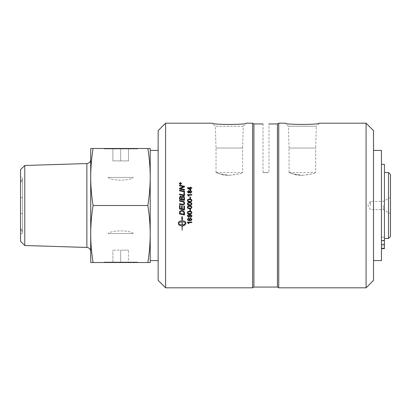 <?xml version="1.0" encoding="UTF-8"?>
<svg xmlns="http://www.w3.org/2000/svg" width="411" height="411" viewBox="0 0 411 411"><rect width="100%" height="100%" fill="white"/><g stroke="black" fill="none" stroke-linecap="round" stroke-linejoin="round"><path stroke-width="0.31" stroke-dasharray="2.06 1.54" d="M20.55 197.568L22.533 197.568L22.533 213.432L20.55 213.432L22.533 213.432L22.533 197.568L20.55 197.568L20.55 181.266L20.55 182.602L22.533 180.414L20.55 182.602L20.55 181.266L20.55 182.602L20.55 181.266L22.533 179.186L22.533 197.568L22.533 179.186L20.55 181.266L20.55 197.568L22.533 197.568L20.55 197.568M22.533 230.586L20.55 228.398L22.533 230.586L22.533 231.814L22.533 213.432L22.533 230.586M20.55 228.398L20.55 229.734L20.55 228.398M22.533 177.958L22.533 233.042L22.533 177.958L20.55 176.812L20.55 234.188L20.55 176.812M381.552 238.945L381.552 237.209L381.552 238.945M381.449 238.945L381.449 248.614L381.449 238.945M381.552 237.209L384.424 237.234L381.552 237.209M22.533 231.814L20.55 229.734L22.533 231.814L20.55 229.734L20.55 213.432L20.55 229.734M384.424 164.343L384.424 248.614L384.424 237.209L384.424 248.614L381.449 248.614L381.449 244.304L381.449 248.614M190.272 189.589L190.272 188.248M190.272 188.259L188.315 188.259M191.798 187.724L191.798 188.259L190.761 188.259L190.761 190.103L187.462 188.166L187.462 187.724M190.761 187.169L190.761 187.74M190.272 187.74L190.272 187.154M189.045 196.175L188.531 196.186L187.447 194.593M191.798 194.593L191.798 195.117L188.408 195.127M189.964 210.761L189.964 209.127L190.499 209.127L190.499 210.766M187.884 212.651L188.197 213.237L189.661 213.509C190.966 213.463 191.557 213.175 191.439 212.646M191.875 212.646L191.875 212.651C191.87 211.711 191.13 211.239 189.661 211.239L189.661 211.244M187.447 212.646L187.447 212.646C187.416 211.727 188.151 211.254 189.661 211.239M187.884 215.981L188.926 216.854L189.861 215.996M191.875 216.114L191.875 216.119C191.896 215.112 191.12 214.599 189.543 214.573L189.543 214.578C188.099 214.624 187.401 215.117 187.447 216.047L187.447 216.052M190.329 216.124L189.759 215.097M190.75 216.808L191.439 216.099M189.456 219.289L190.396 220.137L191.439 219.269M187.447 219.207L188.526 217.989L188.572 218.513L188.11 218.714M191.875 219.258L190.391 217.922M188.988 219.181L190.391 217.917M187.884 219.238L188.022 219.68L189.563 220.219M184.482 189.43L184.482 190.072A1970.884 373.779 -168 0 0 179.525 189.06L179.525 188.356M184.482 186.27L184.482 186.918A550.272 111.037 156.8 0 0 181.616 188.089L180.188 188.613M183.727 186.712L182.433 186.486A1990.005 457.345 -167.9 0 0 179.525 185.9L179.525 185.258M184.482 192.589L184.482 195.775A1970.884 240.173 -168.1 0 0 179.525 194.747L179.525 194.084M183.917 195.004L183.917 192.466M184.565 203.209L184.565 203.209C184.503 204.38 184.025 204.981 183.126 205.002L182.227 204.863A1984.354 21.742 -168.3 0 0 179.525 204.298L179.525 203.63M184.015 203.24L184.015 203.24C184.107 202.448 183.522 201.929 182.253 201.683A1965.469 95.958 -168.2 0 0 179.525 201.113L179.525 200.445M178.569 223.332C179.124 224.272 180.28 224.781 182.047 224.853L182.047 224.868M182.047 224.853L182.047 221.806M182.623 219.212L182.104 216.443L181.585 218.744M182.047 218.945L182.047 220.774M182.047 220.758C179.859 220.897 178.657 221.58 178.451 222.813L178.451 223.867M182.047 225.891L182.047 230.093M182.16 225.891L182.16 230.139M182.463 225.88L182.463 226.384M183.774 225.146L182.463 224.37M182.463 224.355L182.463 224.858M182.463 224.843L182.16 224.868M182.16 224.853L182.16 221.806M185.757 223.856L185.757 222.824C185.551 221.58 184.349 220.897 182.16 220.758L182.16 220.774M182.16 220.758L182.16 218.991M185.638 223.332L184.01 224.555L184.01 225.608M181.349 183.573L180.419 182.679L179.484 183.573M181.534 183.573L180.419 184.652L179.299 183.558M180.357 183.63L180.177 183.347L179.997 183.861M181.035 183.84L179.833 184.046L179.833 183.63M181.035 183.301L180.568 183.583M180.085 213.391L180.085 213.396A1966.702 194.028 11.9 0 0 183.917 214.188L183.917 214.193M179.525 213.941L179.602 211.624L181.549 210.355C183.198 210.54 184.154 211.208 184.4 212.374L184.482 214.968M180.085 205.474L180.085 208.408L181.631 208.737L181.631 205.854L182.196 205.973L182.196 208.85L183.917 209.209L183.917 206.075L184.482 206.194L184.482 209.99M179.525 208.958L179.525 205.356M181.641 199.13L181.641 198.066L180.742 196.679L180.085 197.691L180.085 198.801M183.917 199.597L183.887 197.799L182.916 196.848L182.207 197.927L182.207 199.243M184.482 197.927L184.482 200.373A1970.884 132.352 -168.2 0 0 179.525 199.34L179.525 197.758M184.482 191.197L184.482 191.86A1970.884 331.888 -168 0 0 179.525 190.843L179.525 190.18M187.447 222.392L187.447 222.053L191.798 222.053L191.798 222.587M188.408 222.577L189.045 223.615M187.884 207.278L188.197 207.863L189.661 208.141C190.966 208.094 191.557 207.807 191.439 207.272L191.439 207.272M191.875 207.272L191.875 207.272C191.87 206.332 191.13 205.86 189.661 205.86L189.661 205.865C188.151 205.875 187.416 206.348 187.447 207.272L187.447 207.272M191.439 203.907L191.439 203.907C191.557 203.378 190.966 203.091 189.661 203.044C188.356 203.085 187.76 203.378 187.884 203.913L187.884 203.913M191.875 203.907L191.428 204.889L189.661 205.32C188.181 205.32 187.442 204.848 187.447 203.907L187.447 203.907M191.439 200.542C191.557 200.013 190.966 199.725 189.661 199.679C188.356 199.725 187.76 200.013 187.884 200.547M191.875 200.542L191.428 201.524L189.661 201.955C188.181 201.955 187.442 201.482 187.447 200.542L187.447 200.537M190.499 197.023L190.499 198.657L189.964 198.657L189.964 197.018M189.24 191.845L188.572 191.156L187.884 191.845M191.439 191.845L190.565 190.981L189.677 191.86M191.875 191.845L190.545 193.257L189.445 192.435L188.562 193.083L187.447 191.845M252.606 287.808L252.606 123.192M165.587 123.192L165.587 287.808M381.449 243.348L381.449 245.829L381.449 243.348M384.424 243.348L384.424 245.829L384.424 243.348M381.449 240.579L381.449 164.343L381.449 240.579L384.424 240.579M384.424 238.478L384.424 172.502L384.424 238.478M381.449 260.6L381.449 150.4M104.497 262.521L136.925 262.521L104.497 262.521L104.081 262.105L137.341 262.105L104.081 262.105L103.659 262.521L137.762 262.521L103.659 262.521M112.902 262.521L120.711 262.521L120.711 250.124L112.902 250.124L128.52 250.124L120.711 250.124L120.711 262.521L112.902 262.521L112.902 250.124L112.902 262.521M128.52 262.521L120.711 262.521L128.52 262.521L128.52 250.124L128.52 262.521M104.497 148.479L136.925 148.479L104.497 148.479L104.081 148.895L137.341 148.895L104.081 148.895L103.659 148.479L137.762 148.479L103.659 148.479M112.902 148.479L112.902 160.876L120.711 160.876L112.902 160.876L112.902 148.479L120.711 148.479L112.902 148.479M120.711 148.479L120.711 160.876L128.52 160.876L120.711 160.876L120.711 148.479L128.52 148.479L120.711 148.479M128.52 148.479L128.52 160.876L128.52 148.479M20.55 213.432L22.533 213.432L20.55 213.432M150.215 176.987L150.215 148.479L147.852 148.479C149.409 158.271 150.195 167.775 150.215 176.987C150.195 186.204 149.409 195.708 147.852 205.5C149.409 215.292 150.195 224.796 150.215 234.013L150.215 176.987L150.215 234.013C150.195 243.225 149.409 252.729 147.852 262.521L150.215 262.521L150.215 234.013M150.215 150.4L150.215 260.6M302.362 175.297C310.433 174.331 314.862 173.401 315.653 172.502C316.27 173.021 300.564 177.465 292.966 173.868C284.53 170.406 290.957 174.644 302.362 175.297L292.971 173.868L289.077 172.502L315.653 172.502L315.653 148.032L289.077 148.032L315.653 148.032M229.302 175.297C237.373 174.331 241.802 173.401 242.588 172.502C243.209 173.021 227.499 177.465 219.906 173.868C211.47 170.406 217.897 174.644 229.302 175.297L219.911 173.868L216.011 172.502L242.588 172.502L242.588 148.032L216.011 148.032L242.588 148.032L243.286 126.254L246.348 123.192M265.994 172.635L268.969 172.502C267.746 172.795 258.442 172.343 265.994 172.635L263.019 172.502L268.969 172.502L268.969 123.932M388.467 238.498L388.467 172.502M390.45 174.485L390.45 236.515M390.45 205.5L390.45 213.679L390.45 205.5M370.368 205.5L370.368 201.411L370.368 205.5M383.365 205.5L383.365 209.589L383.365 205.5M90.713 205.5L90.713 159.581L90.713 205.5M24.768 245.511L24.768 165.489M90.713 176.987L90.713 262.521L93.076 262.521C91.519 252.729 90.728 243.225 90.713 234.013C90.728 224.796 91.519 215.292 93.076 205.5C91.519 195.708 90.728 186.204 90.713 176.987C90.728 167.775 91.519 158.271 93.076 148.479L90.713 148.479L90.713 176.987M93.076 262.521L147.852 262.521M93.076 205.5L147.852 205.5M93.076 148.479L147.852 148.479M22.533 233.042L20.55 234.188M20.55 241.293L20.55 169.707M373.517 205.5L373.517 150.4L373.517 205.5M373.517 130.626L373.517 280.374M158.148 205.5L158.148 150.4L158.148 205.5M158.148 280.374L158.148 130.626M366.078 287.808L366.078 123.192M278.735 287.808L278.735 123.192M277.446 287.068L277.446 123.932M253.895 287.068L253.895 123.932M243.286 126.254L215.318 126.254L243.286 126.254M242.603 148.032L215.996 148.032L242.603 148.032M315.669 148.032L289.061 148.032L315.669 148.032L316.347 126.254L288.378 126.254L316.347 126.254L319.414 123.192M108.108 233.556L133.313 233.556C130.143 230.001 111.278 230.001 108.108 233.556L133.313 233.556L108.108 233.556C111.278 230.001 130.143 230.001 133.313 233.556L108.108 233.556M133.313 177.444L108.108 177.444C111.278 180.999 130.143 180.999 133.313 177.444L108.108 177.444L133.313 177.444C130.143 180.999 111.278 180.999 108.108 177.444L133.313 177.444M384.424 244.304L381.449 244.304M384.424 248.265L381.449 248.265M86.87 247.453L86.87 163.547M20.55 181.266L22.533 179.186M381.552 237.234L384.424 237.234M384.424 240.872L381.449 240.872L384.424 240.872M384.424 245.829L381.449 245.829L384.424 245.829M136.925 262.521L137.341 262.105L137.762 262.521M136.925 148.479L137.341 148.895L137.762 148.479M390.45 197.321L383.365 201.411L370.368 201.411L367.912 205.5L370.368 209.589L383.365 209.589L390.45 213.679M263.019 172.502L263.019 123.932M216.011 172.502L216.011 148.032L215.318 126.254L212.251 123.192M289.061 148.032L288.378 126.254L285.311 123.192M289.077 172.502L289.077 148.032"/><path stroke-width="0.62" d="M190.272 189.579L190.272 188.248L188.315 188.248A253.084 41.896 35.3 0 1 190.272 189.579L190.272 189.589A253.15 41.917 35.3 0 0 188.315 188.259L188.315 188.248M191.798 187.74L190.761 187.74L191.798 187.724L191.798 188.259M187.462 187.74L190.272 187.74L190.272 187.154L190.761 187.169L190.761 187.724M190.272 187.154L190.761 187.154M191.798 188.248L190.761 188.248L190.761 190.093L190.272 190.093L187.462 188.151L187.462 187.724L190.272 187.724M187.447 194.598L191.798 194.598M188.408 195.127L189.05 196.186L188.531 196.175L187.447 194.593L191.798 194.593L191.798 195.127L188.408 195.117L189.05 196.175M190.499 210.761L189.964 210.761L189.964 209.127L190.499 209.127L190.499 210.766L189.964 210.766M188.197 213.242L189.661 213.515C190.966 213.473 191.557 213.186 191.439 212.651L191.439 212.651C191.557 212.117 190.966 211.835 189.661 211.788C188.356 211.829 187.76 212.117 187.884 212.651L188.197 213.242M191.439 212.651C191.557 212.122 190.966 211.84 189.661 211.793C188.356 211.835 187.76 212.122 187.884 212.657M191.428 213.628L189.661 214.054C188.181 214.054 187.442 213.586 187.447 212.646C187.416 211.727 188.151 211.259 189.661 211.244C191.13 211.244 191.87 211.711 191.875 212.651L191.428 213.633L189.661 214.059C188.181 214.059 187.442 213.592 187.447 212.651M191.875 212.651L191.428 213.633M189.861 215.996L188.885 215.159L187.884 215.981L188.926 216.859L189.861 216.001L188.885 215.164L187.884 215.991M191.875 216.114L190.796 217.316L190.75 216.818L191.439 216.109L189.759 215.097L190.329 216.135L188.911 217.393L187.447 216.047C187.401 215.123 188.099 214.629 189.543 214.578C191.12 214.604 191.896 215.117 191.875 216.119L190.796 217.327L190.75 216.818M190.329 216.135L188.911 217.404L187.447 216.052M189.759 215.097L191.439 216.109M189.456 219.299L190.396 220.147L191.439 219.279L190.427 218.457L189.456 219.299L190.427 218.467L191.439 219.279M187.94 220.281L187.447 219.207L188.526 218L188.572 218.524L187.884 219.238L188.022 219.69L189.563 220.229L188.988 219.181L190.391 217.922L191.875 219.269C191.922 220.188 191.223 220.681 189.769 220.738L187.94 220.291L187.447 219.217M191.875 219.269C191.922 220.198 191.223 220.697 189.769 220.753L187.94 220.291M189.563 220.219L188.988 219.191M187.884 219.238L188.11 218.714M188.572 218.524L188.11 218.724M179.525 185.274A1998.76 469.444 12 0 1 184.482 186.27L184.482 186.902A549.98 110.97 156.7 0 0 181.616 188.079L180.188 188.603L181.457 188.824A1995.379 388.816 11.9 0 1 184.482 189.44M180.188 188.603L181.457 188.813A1994.002 388.534 12 0 1 184.482 189.43L184.482 190.062A1969.527 373.507 -168 0 0 179.525 189.045L179.525 188.356A509.619 99.457 -24.2 0 1 181.385 187.575L183.727 186.712L182.433 186.476A1988.629 457.017 -167.9 0 0 179.525 185.885L179.525 185.258A1997.383 469.105 12.1 0 1 184.482 186.255M182.813 186.995L183.727 186.697M179.525 188.356A509.357 99.395 -24.2 0 1 181.385 187.56L182.813 186.979M183.917 192.476L184.482 192.589L184.482 195.77A1969.527 239.998 -168.1 0 0 179.525 194.742L179.525 194.084A1969.06 256.664 11.9 0 1 183.917 195.004L183.917 192.466L184.482 192.584M183.917 195.004L183.917 194.994A1967.704 256.479 11.9 0 0 179.525 194.084M179.525 200.445A1965.022 111.016 11.8 0 1 182.433 201.051C183.83 201.298 184.539 202.017 184.565 203.209C184.503 204.38 184.025 204.981 183.126 205.002L182.227 204.863A1982.983 21.726 -168.2 0 0 179.525 204.298L179.525 203.63A1978.225 36.476 11.8 0 1 182.571 204.267L183.131 204.344L184.015 203.24C184.107 202.448 183.522 201.924 182.253 201.678A1964.112 95.891 -168.2 0 0 179.525 201.107L179.525 200.445A1966.378 111.093 11.8 0 1 182.433 201.056C183.83 201.292 184.539 202.012 184.565 203.204L184.565 203.204M184.015 203.24L183.131 204.344L182.571 204.267A1976.859 36.451 11.8 0 0 179.525 203.63M182.047 221.806L182.047 221.822C180.28 221.883 179.119 222.392 178.569 223.332L178.569 223.348C179.124 224.288 180.28 224.796 182.047 224.868L182.047 221.822C180.28 221.894 179.119 222.402 178.569 223.348M181.59 218.739L182.047 218.955L181.585 218.744L182.104 216.448L182.623 219.212L182.16 219.001L182.16 220.774C184.349 220.907 185.551 221.596 185.757 222.824L185.757 223.867L184.01 225.608L184.01 224.57L185.638 223.348C185.084 222.402 183.928 221.894 182.16 221.822L182.16 224.868L182.463 224.37L183.774 225.161L182.463 226.384L182.463 225.896L182.16 225.906L182.16 230.139L182.047 225.906C179.859 225.773 178.657 225.094 178.451 223.867L178.451 222.824C178.657 221.596 179.859 220.907 182.047 220.774L182.047 218.955M178.451 223.856C178.657 225.079 179.859 225.757 182.047 225.891M182.16 225.891L182.463 225.896M182.463 226.369L183.774 225.146M182.16 221.806L182.16 221.822C183.928 221.883 185.084 222.392 185.638 223.332L185.638 223.348M182.618 219.197L182.16 219.001M184.01 225.593L185.757 223.856M179.484 183.573L180.419 184.472L181.349 183.558L180.419 182.659L179.484 183.558L180.419 184.457L181.349 183.558M180.419 182.499L181.534 183.573L180.419 184.637L179.299 183.558L180.419 182.484L181.534 183.558M179.299 183.558L180.419 182.484M179.997 183.84L180.357 183.861L180.177 183.332L179.997 183.84L180.357 183.84M181.035 183.861L180.527 183.861L181.035 184.046M179.833 184.046L180.157 183.152L180.496 183.481L181.035 183.075L180.527 183.84M180.563 183.383L181.035 183.285M179.833 183.63L180.157 183.131L180.496 183.465M181.035 184.03L179.833 184.03M180.085 213.396A1965.345 193.884 11.9 0 0 183.917 214.193L183.82 212.466L183.239 211.593L181.518 211.028L180.167 211.773L180.085 212.518L180.085 213.391L180.167 211.778L181.518 211.033L183.239 211.598L183.82 212.472L183.917 214.193M184.482 214.963A1970.884 209.867 -168.1 0 1 179.525 213.931M184.482 213.191L184.482 214.968A1969.527 209.713 -168.1 0 1 179.525 213.941L179.602 211.629L181.549 210.36C183.198 210.54 184.154 211.213 184.4 212.379L184.482 213.191M184.482 209.99A1969.527 93.066 -168.2 0 1 179.525 208.958L179.525 205.356L180.085 205.474L180.085 208.413L181.631 208.737L181.631 205.854L182.196 205.973L182.196 208.855L183.917 209.214L183.917 206.075L184.482 206.194L184.482 209.99A1970.884 93.133 -168.2 0 1 179.525 208.952M179.525 205.356L180.085 205.474M180.085 198.801L181.641 199.13L181.641 198.066L180.742 196.674L180.085 197.691L180.085 198.796L181.641 199.124M182.207 199.243L183.917 199.597L183.887 197.799L182.916 196.843L182.207 197.927L182.207 199.237L183.917 199.592M179.525 197.758L179.556 197.121L180.701 196.057L181.898 196.972L182.916 196.17C183.871 196.278 184.395 196.864 184.482 197.927L184.482 200.368A1969.527 132.255 -168.2 0 0 179.525 199.335L179.556 197.126L180.701 196.062L181.898 196.977L182.916 196.175C183.871 196.273 184.395 196.854 184.482 197.922M179.525 190.18A1969.527 346.899 12 0 1 184.482 191.197L184.482 191.85A1969.527 331.646 -168 0 0 179.525 190.832L179.525 190.18A1970.884 347.146 12 0 1 184.482 191.213M189.045 223.615L188.531 223.615L187.447 222.068L191.798 222.068L191.798 222.587L188.408 222.577L189.05 223.63L188.531 223.63L187.447 222.402M188.408 222.577L191.798 222.587M188.197 207.868L189.661 208.141C190.966 208.094 191.557 207.807 191.439 207.272C191.557 206.743 190.966 206.456 189.661 206.409C188.356 206.456 187.76 206.743 187.884 207.278L188.197 207.868M191.439 207.272C191.557 206.743 190.966 206.456 189.661 206.409C188.356 206.456 187.76 206.743 187.884 207.283M191.875 207.272L191.428 208.259L189.661 208.685C188.181 208.685 187.442 208.213 187.447 207.272C187.416 206.348 188.151 205.875 189.661 205.865C191.13 205.86 191.87 206.332 191.875 207.272L191.428 208.259L189.661 208.69C188.181 208.69 187.442 208.218 187.447 207.272M187.884 203.913L188.197 204.498L189.661 204.77C190.966 204.729 191.557 204.437 191.439 203.907C191.557 203.373 190.966 203.085 189.661 203.044C188.356 203.085 187.76 203.373 187.884 203.913L188.197 204.498L189.661 204.77C190.966 204.729 191.557 204.437 191.439 203.907M187.447 203.907C187.416 202.977 188.151 202.51 189.661 202.495C191.13 202.495 191.87 202.967 191.875 203.907L191.428 204.889L189.661 205.32C188.181 205.32 187.442 204.848 187.447 203.907C187.416 202.983 188.151 202.51 189.661 202.495C191.13 202.495 191.87 202.962 191.875 203.907M187.884 200.542L188.197 201.128L189.661 201.405C190.966 201.364 191.557 201.071 191.439 200.542L191.439 200.537C191.557 200.008 190.966 199.72 189.661 199.679C188.356 199.72 187.76 200.008 187.884 200.542L188.197 201.133L189.661 201.405C190.966 201.359 191.557 201.071 191.439 200.537M187.447 200.537C187.416 199.612 188.151 199.145 189.661 199.13C191.13 199.135 191.87 199.602 191.875 200.542L191.428 201.524L189.661 201.95C188.181 201.95 187.442 201.477 187.447 200.537C187.416 199.618 188.151 199.15 189.661 199.135C191.13 199.13 191.87 199.597 191.875 200.537M189.964 197.023L190.499 197.023L190.499 198.652L189.964 198.652L189.964 197.018L190.499 197.018M187.884 191.845L188.541 192.538L189.24 191.834L188.572 191.146L187.884 191.834L188.541 192.533L189.24 191.834M189.677 191.86L190.545 192.713L191.439 191.845L190.565 190.971L189.677 191.85L190.545 192.702L191.439 191.834M190.56 190.442L191.875 191.845L190.545 193.247L189.445 192.425L188.562 193.072L187.447 191.845L188.577 190.606L189.445 191.233L190.56 190.427L191.875 191.834M187.447 191.855L188.577 190.617L189.445 191.249L190.56 190.427M246.348 123.192C246.636 124.826 211.968 124.826 212.251 123.192C211.968 124.826 246.636 124.826 246.348 123.192L252.606 123.192L252.606 287.808L165.587 287.808L165.587 123.192L158.148 130.626L158.148 280.374L165.587 287.808M381.449 164.343L384.424 164.343L384.424 248.614L381.449 248.614M373.517 150.4L381.449 150.4L381.449 260.6L373.517 260.6M150.215 176.987C150.195 167.775 149.409 158.271 147.852 148.479L150.215 148.479L150.215 262.521L147.852 262.521C149.409 252.729 150.195 243.225 150.215 234.013C150.195 224.796 149.409 215.292 147.852 205.5C149.409 195.708 150.195 186.204 150.215 176.987L150.215 150.4L158.148 150.4M158.148 260.6L150.215 260.6L150.215 234.013M384.424 172.502L388.467 172.502L390.45 174.485L390.45 236.515L388.467 238.498L384.424 238.498M388.467 172.502L388.467 238.498M24.768 165.489L86.87 163.547L86.87 247.453L24.768 245.511L20.55 241.293L20.55 169.707L24.768 165.489L24.768 245.511M90.713 262.521L90.713 148.479L93.076 148.479C91.519 158.271 90.728 167.775 90.713 176.987C90.728 186.204 91.519 195.708 93.076 205.5C91.519 215.292 90.728 224.796 90.713 234.013C90.728 243.225 91.519 252.729 93.076 262.521L90.713 262.521M93.076 262.521L147.852 262.521M93.076 205.5L147.852 205.5M93.076 148.479L147.852 148.479M366.078 287.808L373.517 280.374L373.517 130.626L366.078 123.192L366.078 287.808L278.735 287.808L277.446 287.068L253.895 287.068L253.895 123.932L263.019 123.932M268.969 123.932L277.446 123.932L278.735 123.192L278.735 287.808M319.414 123.192C319.696 124.826 285.029 124.826 285.311 123.192C285.029 124.826 319.696 124.826 319.414 123.192L366.078 123.192M277.446 123.932L277.446 287.068M252.606 287.808L253.895 287.068M384.424 240.579L381.449 240.579M384.424 244.304L381.449 244.304M384.424 248.265L381.449 248.265M165.587 123.192L212.251 123.192M86.87 163.547C89.213 163.254 90.492 161.934 90.713 159.581M86.87 247.453C89.213 247.746 90.492 249.066 90.713 251.419M278.735 123.192L285.311 123.192M253.895 123.932L252.606 123.192"/></g></svg>
